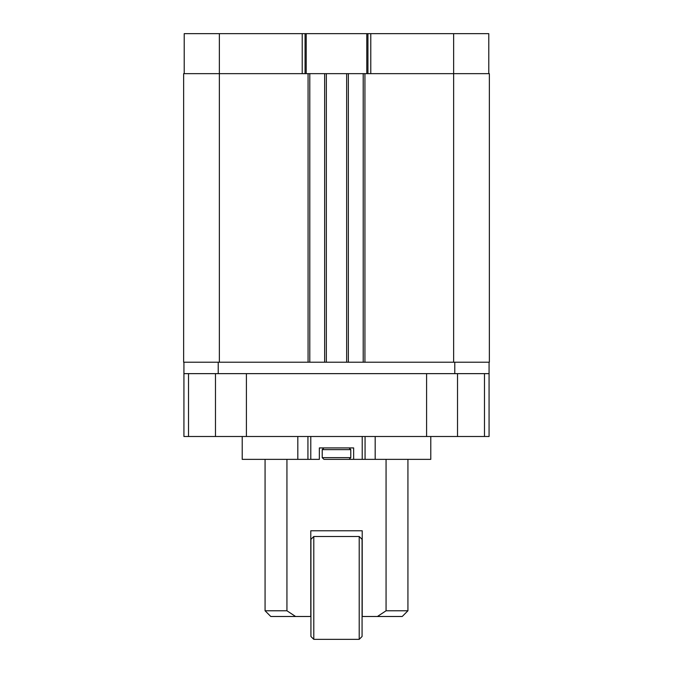 <?xml version="1.0" encoding="UTF-8"?>
<svg xmlns="http://www.w3.org/2000/svg" width="673" height="673" viewBox="0 0 673 673"><rect width="100%" height="100%" fill="white"/><g stroke="black" fill="none" stroke-linecap="round" stroke-linejoin="round"><path stroke-width="1.01" d="M453.644 362.217L453.644 73.651L489.355 73.651L489.355 362.217L183.645 362.217L183.645 73.651L219.356 73.651L219.356 33.65L184.217 33.65L184.217 73.651M488.783 73.651L488.783 33.65L219.356 33.65M367.929 73.651L367.929 33.65M305.071 73.651L305.071 33.65M453.644 33.65L453.644 73.651L219.356 73.651L219.356 362.217M363.21 362.217L363.21 73.651M348.353 362.217L348.353 73.651M324.647 362.217L324.647 73.651M309.79 362.217L309.79 73.651M489.069 362.217L489.069 373.641L183.931 373.641L183.931 362.217M183.931 373.641L183.931 436.499L489.069 436.499L489.069 373.641M430.787 436.499L430.787 459.356L353.645 459.356L353.645 447.924L319.355 447.924L319.355 459.356L307.931 459.356L307.931 436.499M365.069 436.499L365.069 459.356M297.819 436.499L297.819 459.356L307.931 459.356M297.819 459.356L242.213 459.356L242.213 436.499M349.068 459.356L350.784 457.64L322.216 457.64L323.932 459.356L353.645 459.356M322.216 457.64L322.216 449.64L350.784 449.64L350.784 457.64M323.932 447.924L322.216 449.64M265.069 610.781L286.934 610.781L295.59 616.493L270.79 616.493L265.069 610.781L265.069 459.356M286.934 610.781L286.934 459.356M295.59 616.493L310.783 616.493L310.783 530.778L362.217 530.778L362.217 616.493L377.41 616.493L386.066 610.781L386.066 459.356M386.066 610.781L407.931 610.781L407.931 459.356M377.41 616.493L402.21 616.493L407.931 610.781M359.214 639.35L362.074 636.49L362.074 539.351L359.214 536.499L313.786 536.499L313.786 639.35L359.214 639.35L359.214 536.499M313.786 639.35L310.926 636.49L310.926 539.351L313.786 536.499M302.219 73.651L302.219 33.65M370.781 73.651L370.781 33.65M366.785 73.651L366.785 33.65M306.215 73.651L306.215 33.65M364.926 362.217L364.926 73.651M346.645 362.217L346.645 73.651M326.355 362.217L326.355 73.651M308.074 362.217L308.074 73.651M454.78 362.217L454.78 373.641M218.22 362.217L218.22 373.641M484.476 436.499L484.476 373.641M457.522 436.499L457.522 373.641M426.589 436.499L426.589 373.641M246.411 436.499L246.411 373.641M215.478 436.499L215.478 373.641M188.524 436.499L188.524 373.641M375.181 436.499L375.181 459.356M362.217 436.499L362.217 459.356M310.783 436.499L310.783 459.356M349.068 447.924L350.784 449.64"/></g></svg>
